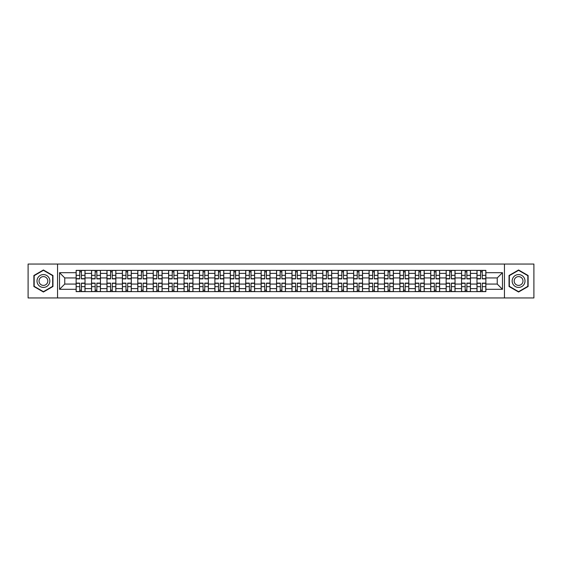 <?xml version="1.0" encoding="UTF-8"?>
<svg xmlns="http://www.w3.org/2000/svg" width="562" height="562" viewBox="0 0 562 562"><rect width="100%" height="100%" fill="white"/><g stroke="black" fill="none" stroke-linecap="round" stroke-linejoin="round"><path stroke-width="0.84" d="M504.451 297.951L533.9 297.951L533.9 264.049L28.1 264.049L28.1 297.951L504.451 297.951L504.451 264.049M91.55 291.622L91.55 273.392L85.024 273.392L85.024 291.622M85.024 273.392L85.024 270.378M91.55 273.392L91.55 270.378M100.443 270.378L100.443 291.622M106.963 291.622L106.963 270.378M115.856 270.378L115.856 291.622M122.383 291.622L122.383 270.378M131.276 270.378L131.276 291.622M137.795 291.622L137.795 270.378M146.696 270.378L146.696 291.622M153.215 291.622L153.215 270.378M162.109 270.378L162.109 291.622M168.635 291.622L168.635 270.378M177.529 270.378L177.529 291.622M184.048 291.622L184.048 270.378M192.942 270.378L192.942 291.622M199.468 291.622L199.468 270.378M208.362 270.378L208.362 291.622M214.888 291.622L214.888 270.378M223.781 270.378L223.781 291.622M230.301 291.622L230.301 270.378M239.194 270.378L239.194 291.622M245.72 291.622L245.72 270.378M254.614 270.378L254.614 291.622M261.133 291.622L261.133 270.378M270.027 270.378L270.027 291.622M276.553 291.622L276.553 270.378M285.447 270.378L285.447 291.622M291.973 291.622L291.973 270.378M300.867 270.378L300.867 291.622M307.386 291.622L307.386 270.378M316.28 270.378L316.28 291.622M322.806 291.622L322.806 270.378M331.699 270.378L331.699 291.622M338.219 291.622L338.219 270.378M347.112 270.378L347.112 291.622M353.638 291.622L353.638 270.378M362.532 270.378L362.532 291.622M369.058 291.622L369.058 270.378M377.952 270.378L377.952 291.622M384.471 291.622L384.471 270.378M393.365 270.378L393.365 291.622M399.891 291.622L399.891 270.378M408.785 270.378L408.785 291.622M415.304 291.622L415.304 270.378M424.205 270.378L424.205 291.622M430.724 291.622L430.724 270.378M439.617 270.378L439.617 291.622M446.144 291.622L446.144 270.378M455.037 270.378L455.037 291.622M461.557 291.622L461.557 270.378M470.45 270.378L470.45 291.622M476.976 291.622L476.976 270.378M476.976 284.063L470.45 284.063M461.557 284.063L455.037 284.063M446.144 284.063L439.617 284.063M430.724 284.063L424.205 284.063M415.304 284.063L408.785 284.063M399.891 284.063L393.365 284.063M384.471 284.063L377.952 284.063M369.058 284.063L362.532 284.063M353.638 284.063L347.112 284.063M338.219 284.063L331.699 284.063M322.806 284.063L316.28 284.063M307.386 284.063L300.867 284.063M291.973 284.063L285.447 284.063M276.553 284.063L270.027 284.063M261.133 284.063L254.614 284.063M245.72 284.063L239.194 284.063M230.301 284.063L223.781 284.063M214.888 284.063L208.362 284.063M199.468 284.063L192.942 284.063M184.048 284.063L177.529 284.063M168.635 284.063L162.109 284.063M153.215 284.063L146.696 284.063M137.795 284.063L131.276 284.063M122.383 284.063L115.856 284.063M106.963 284.063L100.443 284.063M91.55 284.063L85.024 284.063M476.976 277.937L470.45 277.937M461.557 277.937L455.037 277.937M446.144 277.937L439.617 277.937M430.724 277.937L424.205 277.937M415.304 277.937L408.785 277.937M399.891 277.937L393.365 277.937M384.471 277.937L377.952 277.937M369.058 277.937L362.532 277.937M353.638 277.937L347.112 277.937M338.219 277.937L331.699 277.937M322.806 277.937L316.28 277.937M307.386 277.937L300.867 277.937M291.973 277.937L285.447 277.937M276.553 277.937L270.027 277.937M261.133 277.937L254.614 277.937M245.72 277.937L239.194 277.937M230.301 277.937L223.781 277.937M214.888 277.937L208.362 277.937M199.468 277.937L192.942 277.937M184.048 277.937L177.529 277.937M168.635 277.937L162.109 277.937M153.215 277.937L146.696 277.937M137.795 277.937L131.276 277.937M122.383 277.937L115.856 277.937M106.963 277.937L100.443 277.937M91.55 277.937L85.024 277.937M64.763 284.063L76.13 284.063L76.13 277.937L64.763 277.937L64.763 284.063L59.53 289.304L59.53 272.696L76.13 272.696L76.13 277.937M485.87 277.937L485.87 284.063L497.237 284.063L497.237 277.937L485.87 277.937L485.87 270.378L76.13 270.378L76.13 272.696M485.87 272.696L502.47 272.696L502.47 289.304L485.87 289.304L485.87 284.063M76.13 284.063L76.13 291.622L485.87 291.622L485.87 289.304M76.13 289.304L59.53 289.304M57.549 297.951L57.549 264.049M52.954 275.492L43.422 269.985L33.882 275.492L33.882 286.508L43.422 292.015L52.954 286.508L52.954 275.492M528.118 275.492L518.578 269.985L509.046 275.492L509.046 286.508L518.578 292.015L528.118 286.508L528.118 275.492M81.42 290.14L79.741 290.14M79.741 271.86L81.42 271.86M96.833 290.14L95.154 290.14M95.154 271.86L96.833 271.86M112.252 290.14L110.574 290.14M110.574 271.86L112.252 271.86M127.672 290.14L125.986 290.14M125.986 271.86L127.672 271.86M143.085 290.14L141.406 290.14M141.406 271.86L143.085 271.86M158.505 290.14L156.826 290.14M156.826 271.86L158.505 271.86M173.918 290.14L172.239 290.14M172.239 271.86L173.918 271.86M189.338 290.14L187.659 290.14M187.659 271.86L189.338 271.86M204.758 290.14L203.072 290.14M203.072 271.86L204.758 271.86M220.171 290.14L218.492 290.14M218.492 271.86L220.171 271.86M235.59 290.14L233.911 290.14M233.911 271.86L235.59 271.86M251.003 290.14L249.324 290.14M249.324 271.86L251.003 271.86M266.423 290.14L264.744 290.14M264.744 271.86L266.423 271.86M281.843 290.14L280.157 290.14M280.157 271.86L281.843 271.86M297.256 290.14L295.577 290.14M295.577 271.86L297.256 271.86M312.676 290.14L310.997 290.14M310.997 271.86L312.676 271.86M328.089 290.14L326.41 290.14M326.41 271.86L328.089 271.86M343.508 290.14L341.829 290.14M341.829 271.86L343.508 271.86M358.928 290.14L357.242 290.14M357.242 271.86L358.928 271.86M374.341 290.14L372.662 290.14M372.662 271.86L374.341 271.86M389.761 290.14L388.082 290.14M388.082 271.86L389.761 271.86M405.174 290.14L403.495 290.14M403.495 271.86L405.174 271.86M420.594 290.14L418.915 290.14M418.915 271.86L420.594 271.86M436.014 290.14L434.328 290.14M434.328 271.86L436.014 271.86M451.427 290.14L449.748 290.14M449.748 271.86L451.427 271.86M466.846 290.14L465.167 290.14M465.167 271.86L466.846 271.86M482.259 290.14L480.58 290.14M480.58 271.86L482.259 271.86M59.53 272.696L64.763 277.937M497.237 284.063L502.47 289.304M497.237 277.937L502.47 272.696M81.42 278.878L81.42 270.477L84.974 270.477L84.974 278.878L81.42 278.878M79.741 271.762L81.42 271.762M79.741 270.477L76.179 270.477L76.179 278.878L79.741 278.878L79.741 270.477L81.42 270.477M79.741 283.122L79.741 291.523L76.179 291.523L76.179 283.122L79.741 283.122M81.42 290.238L79.741 290.238M81.42 291.523L84.974 291.523L84.974 283.122L81.42 283.122L81.42 291.523L79.741 291.523M96.833 278.878L96.833 270.477L100.394 270.477L100.394 278.878L96.833 278.878M95.154 271.762L96.833 271.762M95.154 270.477L91.599 270.477L91.599 278.878L95.154 278.878L95.154 270.477L96.833 270.477M112.252 278.878L112.252 270.477L115.807 270.477L115.807 278.878L112.252 278.878M110.574 271.762L112.252 271.762M110.574 270.477L107.012 270.477L107.012 278.878L110.574 278.878L110.574 270.477L112.252 270.477M37.858 284.21A6.421 6.421 0 0 0 46.632 286.564A6.421 6.421 0 0 0 48.978 277.79A6.421 6.421 0 0 0 40.204 275.436A6.421 6.421 0 0 0 37.858 284.21M39.607 283.199A4.398 4.398 0 0 0 45.62 284.808A4.398 4.398 0 0 0 47.229 278.801A4.398 4.398 0 0 0 41.223 277.192A4.398 4.398 0 0 0 39.607 283.199M43.422 270.329L52.659 275.668L52.659 286.332L43.422 291.671L34.177 286.332L34.177 275.668L43.422 270.329M513.022 284.21A6.421 6.421 0 0 0 521.796 286.564A6.421 6.421 0 0 0 524.142 277.79A6.421 6.421 0 0 0 515.368 275.436A6.421 6.421 0 0 0 513.022 284.21M514.771 283.199A4.398 4.398 0 0 0 520.777 284.808A4.398 4.398 0 0 0 522.393 278.801A4.398 4.398 0 0 0 516.38 277.192A4.398 4.398 0 0 0 514.771 283.199M518.578 270.329L527.823 275.668L527.823 286.332L518.578 291.671L509.341 286.332L509.341 275.668L518.578 270.329M95.154 283.122L95.154 291.523L91.599 291.523L91.599 283.122L95.154 283.122M96.833 290.238L95.154 290.238M96.833 291.523L100.394 291.523L100.394 283.122L96.833 283.122L96.833 291.523L95.154 291.523M110.574 283.122L110.574 291.523L107.012 291.523L107.012 283.122L110.574 283.122M112.252 290.238L110.574 290.238M112.252 291.523L115.807 291.523L115.807 283.122L112.252 283.122L112.252 291.523L110.574 291.523M127.672 278.878L127.672 270.477L131.227 270.477L131.227 278.878L127.672 278.878M125.986 271.762L127.672 271.762M125.986 270.477L122.432 270.477L122.432 278.878L125.986 278.878L125.986 270.477L127.672 270.477M143.085 278.878L143.085 270.477L146.647 270.477L146.647 278.878L143.085 278.878M141.406 271.762L143.085 271.762M141.406 270.477L137.852 270.477L137.852 278.878L141.406 278.878L141.406 270.477L143.085 270.477M158.505 278.878L158.505 270.477L162.06 270.477L162.06 278.878L158.505 278.878M156.826 271.762L158.505 271.762M156.826 270.477L153.264 270.477L153.264 278.878L156.826 278.878L156.826 270.477L158.505 270.477M125.986 283.122L125.986 291.523L122.432 291.523L122.432 283.122L125.986 283.122M127.672 290.238L125.986 290.238M127.672 291.523L131.227 291.523L131.227 283.122L127.672 283.122L127.672 291.523L125.986 291.523M141.406 283.122L141.406 291.523L137.852 291.523L137.852 283.122L141.406 283.122M143.085 290.238L141.406 290.238M143.085 291.523L146.647 291.523L146.647 283.122L143.085 283.122L143.085 291.523L141.406 291.523M156.826 283.122L156.826 291.523L153.264 291.523L153.264 283.122L156.826 283.122M158.505 290.238L156.826 290.238M158.505 291.523L162.06 291.523L162.06 283.122L158.505 283.122L158.505 291.523L156.826 291.523M173.918 278.878L173.918 270.477L177.48 270.477L177.48 278.878L173.918 278.878M172.239 271.762L173.918 271.762M172.239 270.477L168.684 270.477L168.684 278.878L172.239 278.878L172.239 270.477L173.918 270.477M172.239 283.122L172.239 291.523L168.684 291.523L168.684 283.122L172.239 283.122M173.918 290.238L172.239 290.238M173.918 291.523L177.48 291.523L177.48 283.122L173.918 283.122L173.918 291.523L172.239 291.523M189.338 278.878L189.338 270.477L192.892 270.477L192.892 278.878L189.338 278.878M187.659 271.762L189.338 271.762M187.659 270.477L184.097 270.477L184.097 278.878L187.659 278.878L187.659 270.477L189.338 270.477M187.659 283.122L187.659 291.523L184.097 291.523L184.097 283.122L187.659 283.122M189.338 290.238L187.659 290.238M189.338 291.523L192.892 291.523L192.892 283.122L189.338 283.122L189.338 291.523L187.659 291.523M204.758 278.878L204.758 270.477L208.312 270.477L208.312 278.878L204.758 278.878M203.072 271.762L204.758 271.762M203.072 270.477L199.517 270.477L199.517 278.878L203.072 278.878L203.072 270.477L204.758 270.477M203.072 283.122L203.072 291.523L199.517 291.523L199.517 283.122L203.072 283.122M204.758 290.238L203.072 290.238M204.758 291.523L208.312 291.523L208.312 283.122L204.758 283.122L204.758 291.523L203.072 291.523M220.171 278.878L220.171 270.477L223.732 270.477L223.732 278.878L220.171 278.878M218.492 271.762L220.171 271.762M218.492 270.477L214.937 270.477L214.937 278.878L218.492 278.878L218.492 270.477L220.171 270.477M218.492 283.122L218.492 291.523L214.937 291.523L214.937 283.122L218.492 283.122M220.171 290.238L218.492 290.238M220.171 291.523L223.732 291.523L223.732 283.122L220.171 283.122L220.171 291.523L218.492 291.523M235.59 278.878L235.59 270.477L239.145 270.477L239.145 278.878L235.59 278.878M233.911 271.762L235.59 271.762M233.911 270.477L230.35 270.477L230.35 278.878L233.911 278.878L233.911 270.477L235.59 270.477M233.911 283.122L233.911 291.523L230.35 291.523L230.35 283.122L233.911 283.122M235.59 290.238L233.911 290.238M235.59 291.523L239.145 291.523L239.145 283.122L235.59 283.122L235.59 291.523L233.911 291.523M251.003 278.878L251.003 270.477L254.565 270.477L254.565 278.878L251.003 278.878M249.324 271.762L251.003 271.762M249.324 270.477L245.77 270.477L245.77 278.878L249.324 278.878L249.324 270.477L251.003 270.477M249.324 283.122L249.324 291.523L245.77 291.523L245.77 283.122L249.324 283.122M251.003 290.238L249.324 290.238M251.003 291.523L254.565 291.523L254.565 283.122L251.003 283.122L251.003 291.523L249.324 291.523M266.423 278.878L266.423 270.477L269.978 270.477L269.978 278.878L266.423 278.878M264.744 271.762L266.423 271.762M264.744 270.477L261.182 270.477L261.182 278.878L264.744 278.878L264.744 270.477L266.423 270.477M264.744 283.122L264.744 291.523L261.182 291.523L261.182 283.122L264.744 283.122M266.423 290.238L264.744 290.238M266.423 291.523L269.978 291.523L269.978 283.122L266.423 283.122L266.423 291.523L264.744 291.523M281.843 278.878L281.843 270.477L285.398 270.477L285.398 278.878L281.843 278.878M280.157 271.762L281.843 271.762M280.157 270.477L276.602 270.477L276.602 278.878L280.157 278.878L280.157 270.477L281.843 270.477M280.157 283.122L280.157 291.523L276.602 291.523L276.602 283.122L280.157 283.122M281.843 290.238L280.157 290.238M281.843 291.523L285.398 291.523L285.398 283.122L281.843 283.122L281.843 291.523L280.157 291.523M297.256 278.878L297.256 270.477L300.818 270.477L300.818 278.878L297.256 278.878M295.577 271.762L297.256 271.762M295.577 270.477L292.022 270.477L292.022 278.878L295.577 278.878L295.577 270.477L297.256 270.477M295.577 283.122L295.577 291.523L292.022 291.523L292.022 283.122L295.577 283.122M297.256 290.238L295.577 290.238M297.256 291.523L300.818 291.523L300.818 283.122L297.256 283.122L297.256 291.523L295.577 291.523M312.676 278.878L312.676 270.477L316.23 270.477L316.23 278.878L312.676 278.878M310.997 271.762L312.676 271.762M310.997 270.477L307.435 270.477L307.435 278.878L310.997 278.878L310.997 270.477L312.676 270.477M310.997 283.122L310.997 291.523L307.435 291.523L307.435 283.122L310.997 283.122M312.676 290.238L310.997 290.238M312.676 291.523L316.23 291.523L316.23 283.122L312.676 283.122L312.676 291.523L310.997 291.523M328.089 278.878L328.089 270.477L331.65 270.477L331.65 278.878L328.089 278.878M326.41 271.762L328.089 271.762M326.41 270.477L322.855 270.477L322.855 278.878L326.41 278.878L326.41 270.477L328.089 270.477M326.41 283.122L326.41 291.523L322.855 291.523L322.855 283.122L326.41 283.122M328.089 290.238L326.41 290.238M328.089 291.523L331.65 291.523L331.65 283.122L328.089 283.122L328.089 291.523L326.41 291.523M343.508 278.878L343.508 270.477L347.063 270.477L347.063 278.878L343.508 278.878M341.829 271.762L343.508 271.762M341.829 270.477L338.268 270.477L338.268 278.878L341.829 278.878L341.829 270.477L343.508 270.477M341.829 283.122L341.829 291.523L338.268 291.523L338.268 283.122L341.829 283.122M343.508 290.238L341.829 290.238M343.508 291.523L347.063 291.523L347.063 283.122L343.508 283.122L343.508 291.523L341.829 291.523M358.928 278.878L358.928 270.477L362.483 270.477L362.483 278.878L358.928 278.878M357.242 271.762L358.928 271.762M357.242 270.477L353.688 270.477L353.688 278.878L357.242 278.878L357.242 270.477L358.928 270.477M357.242 283.122L357.242 291.523L353.688 291.523L353.688 283.122L357.242 283.122M358.928 290.238L357.242 290.238M358.928 291.523L362.483 291.523L362.483 283.122L358.928 283.122L358.928 291.523L357.242 291.523M374.341 278.878L374.341 270.477L377.903 270.477L377.903 278.878L374.341 278.878M372.662 271.762L374.341 271.762M372.662 270.477L369.108 270.477L369.108 278.878L372.662 278.878L372.662 270.477L374.341 270.477M372.662 283.122L372.662 291.523L369.108 291.523L369.108 283.122L372.662 283.122M374.341 290.238L372.662 290.238M374.341 291.523L377.903 291.523L377.903 283.122L374.341 283.122L374.341 291.523L372.662 291.523M389.761 278.878L389.761 270.477L393.316 270.477L393.316 278.878L389.761 278.878M388.082 271.762L389.761 271.762M388.082 270.477L384.52 270.477L384.52 278.878L388.082 278.878L388.082 270.477L389.761 270.477M388.082 283.122L388.082 291.523L384.52 291.523L384.52 283.122L388.082 283.122M389.761 290.238L388.082 290.238M389.761 291.523L393.316 291.523L393.316 283.122L389.761 283.122L389.761 291.523L388.082 291.523M405.174 278.878L405.174 270.477L408.736 270.477L408.736 278.878L405.174 278.878M403.495 271.762L405.174 271.762M403.495 270.477L399.94 270.477L399.94 278.878L403.495 278.878L403.495 270.477L405.174 270.477M403.495 283.122L403.495 291.523L399.94 291.523L399.94 283.122L403.495 283.122M405.174 290.238L403.495 290.238M405.174 291.523L408.736 291.523L408.736 283.122L405.174 283.122L405.174 291.523L403.495 291.523M420.594 278.878L420.594 270.477L424.148 270.477L424.148 278.878L420.594 278.878M418.915 271.762L420.594 271.762M418.915 270.477L415.353 270.477L415.353 278.878L418.915 278.878L418.915 270.477L420.594 270.477M418.915 283.122L418.915 291.523L415.353 291.523L415.353 283.122L418.915 283.122M420.594 290.238L418.915 290.238M420.594 291.523L424.148 291.523L424.148 283.122L420.594 283.122L420.594 291.523L418.915 291.523M436.014 278.878L436.014 270.477L439.568 270.477L439.568 278.878L436.014 278.878M434.328 271.762L436.014 271.762M434.328 270.477L430.773 270.477L430.773 278.878L434.328 278.878L434.328 270.477L436.014 270.477M434.328 283.122L434.328 291.523L430.773 291.523L430.773 283.122L434.328 283.122M436.014 290.238L434.328 290.238M436.014 291.523L439.568 291.523L439.568 283.122L436.014 283.122L436.014 291.523L434.328 291.523M451.427 278.878L451.427 270.477L454.988 270.477L454.988 278.878L451.427 278.878M449.748 271.762L451.427 271.762M449.748 270.477L446.193 270.477L446.193 278.878L449.748 278.878L449.748 270.477L451.427 270.477M449.748 283.122L449.748 291.523L446.193 291.523L446.193 283.122L449.748 283.122M451.427 290.238L449.748 290.238M451.427 291.523L454.988 291.523L454.988 283.122L451.427 283.122L451.427 291.523L449.748 291.523M466.846 278.878L466.846 270.477L470.401 270.477L470.401 278.878L466.846 278.878M465.167 271.762L466.846 271.762M465.167 270.477L461.606 270.477L461.606 278.878L465.167 278.878L465.167 270.477L466.846 270.477M465.167 283.122L465.167 291.523L461.606 291.523L461.606 283.122L465.167 283.122M466.846 290.238L465.167 290.238M466.846 291.523L470.401 291.523L470.401 283.122L466.846 283.122L466.846 291.523L465.167 291.523M482.259 278.878L482.259 270.477L485.821 270.477L485.821 278.878L482.259 278.878M480.58 271.762L482.259 271.762M480.58 270.477L477.026 270.477L477.026 278.878L480.58 278.878L480.58 270.477L482.259 270.477M480.58 283.122L480.58 291.523L477.026 291.523L477.026 283.122L480.58 283.122M482.259 290.238L480.58 290.238M482.259 291.523L485.821 291.523L485.821 283.122L482.259 283.122L482.259 291.523L480.58 291.523M461.557 273.392L455.037 273.392M446.144 273.392L439.617 273.392M430.724 273.392L424.205 273.392M415.304 273.392L408.785 273.392M399.891 273.392L393.365 273.392M384.471 273.392L377.952 273.392M369.058 273.392L362.532 273.392M353.638 273.392L347.112 273.392M338.219 273.392L331.699 273.392M322.806 273.392L316.28 273.392M307.386 273.392L300.867 273.392M291.973 273.392L285.447 273.392M276.553 273.392L270.027 273.392M261.133 273.392L254.614 273.392M245.72 273.392L239.194 273.392M230.301 273.392L223.781 273.392M214.888 273.392L208.362 273.392M199.468 273.392L192.942 273.392M184.048 273.392L177.529 273.392M168.635 273.392L162.109 273.392M153.215 273.392L146.696 273.392M137.795 273.392L131.276 273.392M122.383 273.392L115.856 273.392M106.963 273.392L100.443 273.392M476.976 273.392L470.45 273.392M461.557 288.608L455.037 288.608M446.144 288.608L439.617 288.608M430.724 288.608L424.205 288.608M415.304 288.608L408.785 288.608M399.891 288.608L393.365 288.608M384.471 288.608L377.952 288.608M369.058 288.608L362.532 288.608M353.638 288.608L347.112 288.608M338.219 288.608L331.699 288.608M322.806 288.608L316.28 288.608M307.386 288.608L300.867 288.608M291.973 288.608L285.447 288.608M276.553 288.608L270.027 288.608M261.133 288.608L254.614 288.608M245.72 288.608L239.194 288.608M230.301 288.608L223.781 288.608M214.888 288.608L208.362 288.608M199.468 288.608L192.942 288.608M184.048 288.608L177.529 288.608M168.635 288.608L162.109 288.608M153.215 288.608L146.696 288.608M137.795 288.608L131.276 288.608M122.383 288.608L115.856 288.608M106.963 288.608L100.443 288.608M91.55 288.608L85.024 288.608M476.976 288.608L470.45 288.608M81.42 278.668L84.974 278.668M81.42 275.331L84.974 275.331M76.179 278.668L79.741 278.668M76.179 275.331L79.741 275.331M79.741 283.332L76.179 283.332M79.741 286.669L76.179 286.669M84.974 283.332L81.42 283.332M84.974 286.669L81.42 286.669M96.833 278.668L100.394 278.668M96.833 275.331L100.394 275.331M91.599 278.668L95.154 278.668M91.599 275.331L95.154 275.331M112.252 278.668L115.807 278.668M112.252 275.331L115.807 275.331M107.012 278.668L110.574 278.668M107.012 275.331L110.574 275.331M95.154 283.332L91.599 283.332M95.154 286.669L91.599 286.669M100.394 283.332L96.833 283.332M100.394 286.669L96.833 286.669M110.574 283.332L107.012 283.332M110.574 286.669L107.012 286.669M115.807 283.332L112.252 283.332M115.807 286.669L112.252 286.669M127.672 278.668L131.227 278.668M127.672 275.331L131.227 275.331M122.432 278.668L125.986 278.668M122.432 275.331L125.986 275.331M143.085 278.668L146.647 278.668M143.085 275.331L146.647 275.331M137.852 278.668L141.406 278.668M137.852 275.331L141.406 275.331M158.505 278.668L162.06 278.668M158.505 275.331L162.06 275.331M153.264 278.668L156.826 278.668M153.264 275.331L156.826 275.331M125.986 283.332L122.432 283.332M125.986 286.669L122.432 286.669M131.227 283.332L127.672 283.332M131.227 286.669L127.672 286.669M141.406 283.332L137.852 283.332M141.406 286.669L137.852 286.669M146.647 283.332L143.085 283.332M146.647 286.669L143.085 286.669M156.826 283.332L153.264 283.332M156.826 286.669L153.264 286.669M162.06 283.332L158.505 283.332M162.06 286.669L158.505 286.669M173.918 278.668L177.48 278.668M173.918 275.331L177.48 275.331M168.684 278.668L172.239 278.668M168.684 275.331L172.239 275.331M172.239 283.332L168.684 283.332M172.239 286.669L168.684 286.669M177.48 283.332L173.918 283.332M177.48 286.669L173.918 286.669M189.338 278.668L192.892 278.668M189.338 275.331L192.892 275.331M184.097 278.668L187.659 278.668M184.097 275.331L187.659 275.331M187.659 283.332L184.097 283.332M187.659 286.669L184.097 286.669M192.892 283.332L189.338 283.332M192.892 286.669L189.338 286.669M204.758 278.668L208.312 278.668M204.758 275.331L208.312 275.331M199.517 278.668L203.072 278.668M199.517 275.331L203.072 275.331M203.072 283.332L199.517 283.332M203.072 286.669L199.517 286.669M208.312 283.332L204.758 283.332M208.312 286.669L204.758 286.669M220.171 278.668L223.732 278.668M220.171 275.331L223.732 275.331M214.937 278.668L218.492 278.668M214.937 275.331L218.492 275.331M218.492 283.332L214.937 283.332M218.492 286.669L214.937 286.669M223.732 283.332L220.171 283.332M223.732 286.669L220.171 286.669M235.59 278.668L239.145 278.668M235.59 275.331L239.145 275.331M230.35 278.668L233.911 278.668M230.35 275.331L233.911 275.331M233.911 283.332L230.35 283.332M233.911 286.669L230.35 286.669M239.145 283.332L235.59 283.332M239.145 286.669L235.59 286.669M251.003 278.668L254.565 278.668M251.003 275.331L254.565 275.331M245.77 278.668L249.324 278.668M245.77 275.331L249.324 275.331M249.324 283.332L245.77 283.332M249.324 286.669L245.77 286.669M254.565 283.332L251.003 283.332M254.565 286.669L251.003 286.669M266.423 278.668L269.978 278.668M266.423 275.331L269.978 275.331M261.182 278.668L264.744 278.668M261.182 275.331L264.744 275.331M264.744 283.332L261.182 283.332M264.744 286.669L261.182 286.669M269.978 283.332L266.423 283.332M269.978 286.669L266.423 286.669M281.843 278.668L285.398 278.668M281.843 275.331L285.398 275.331M276.602 278.668L280.157 278.668M276.602 275.331L280.157 275.331M280.157 283.332L276.602 283.332M280.157 286.669L276.602 286.669M285.398 283.332L281.843 283.332M285.398 286.669L281.843 286.669M297.256 278.668L300.818 278.668M297.256 275.331L300.818 275.331M292.022 278.668L295.577 278.668M292.022 275.331L295.577 275.331M295.577 283.332L292.022 283.332M295.577 286.669L292.022 286.669M300.818 283.332L297.256 283.332M300.818 286.669L297.256 286.669M312.676 278.668L316.23 278.668M312.676 275.331L316.23 275.331M307.435 278.668L310.997 278.668M307.435 275.331L310.997 275.331M310.997 283.332L307.435 283.332M310.997 286.669L307.435 286.669M316.23 283.332L312.676 283.332M316.23 286.669L312.676 286.669M328.089 278.668L331.65 278.668M328.089 275.331L331.65 275.331M322.855 278.668L326.41 278.668M322.855 275.331L326.41 275.331M326.41 283.332L322.855 283.332M326.41 286.669L322.855 286.669M331.65 283.332L328.089 283.332M331.65 286.669L328.089 286.669M343.508 278.668L347.063 278.668M343.508 275.331L347.063 275.331M338.268 278.668L341.829 278.668M338.268 275.331L341.829 275.331M341.829 283.332L338.268 283.332M341.829 286.669L338.268 286.669M347.063 283.332L343.508 283.332M347.063 286.669L343.508 286.669M358.928 278.668L362.483 278.668M358.928 275.331L362.483 275.331M353.688 278.668L357.242 278.668M353.688 275.331L357.242 275.331M357.242 283.332L353.688 283.332M357.242 286.669L353.688 286.669M362.483 283.332L358.928 283.332M362.483 286.669L358.928 286.669M374.341 278.668L377.903 278.668M374.341 275.331L377.903 275.331M369.108 278.668L372.662 278.668M369.108 275.331L372.662 275.331M372.662 283.332L369.108 283.332M372.662 286.669L369.108 286.669M377.903 283.332L374.341 283.332M377.903 286.669L374.341 286.669M389.761 278.668L393.316 278.668M389.761 275.331L393.316 275.331M384.52 278.668L388.082 278.668M384.52 275.331L388.082 275.331M388.082 283.332L384.52 283.332M388.082 286.669L384.52 286.669M393.316 283.332L389.761 283.332M393.316 286.669L389.761 286.669M405.174 278.668L408.736 278.668M405.174 275.331L408.736 275.331M399.94 278.668L403.495 278.668M399.94 275.331L403.495 275.331M403.495 283.332L399.94 283.332M403.495 286.669L399.94 286.669M408.736 283.332L405.174 283.332M408.736 286.669L405.174 286.669M420.594 278.668L424.148 278.668M420.594 275.331L424.148 275.331M415.353 278.668L418.915 278.668M415.353 275.331L418.915 275.331M418.915 283.332L415.353 283.332M418.915 286.669L415.353 286.669M424.148 283.332L420.594 283.332M424.148 286.669L420.594 286.669M436.014 278.668L439.568 278.668M436.014 275.331L439.568 275.331M430.773 278.668L434.328 278.668M430.773 275.331L434.328 275.331M434.328 283.332L430.773 283.332M434.328 286.669L430.773 286.669M439.568 283.332L436.014 283.332M439.568 286.669L436.014 286.669M451.427 278.668L454.988 278.668M451.427 275.331L454.988 275.331M446.193 278.668L449.748 278.668M446.193 275.331L449.748 275.331M449.748 283.332L446.193 283.332M449.748 286.669L446.193 286.669M454.988 283.332L451.427 283.332M454.988 286.669L451.427 286.669M466.846 278.668L470.401 278.668M466.846 275.331L470.401 275.331M461.606 278.668L465.167 278.668M461.606 275.331L465.167 275.331M465.167 283.332L461.606 283.332M465.167 286.669L461.606 286.669M470.401 283.332L466.846 283.332M470.401 286.669L466.846 286.669M482.259 278.668L485.821 278.668M482.259 275.331L485.821 275.331M477.026 278.668L480.58 278.668M477.026 275.331L480.58 275.331M480.58 283.332L477.026 283.332M480.58 286.669L477.026 286.669M485.821 283.332L482.259 283.332M485.821 286.669L482.259 286.669"/></g></svg>
